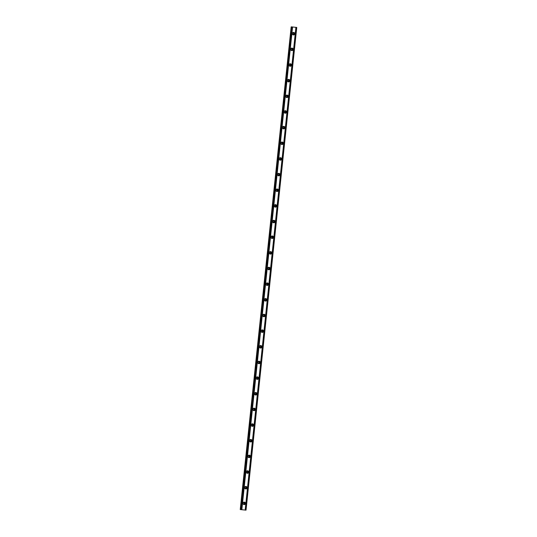 <?xml version="1.0" encoding="UTF-8"?>
<svg xmlns="http://www.w3.org/2000/svg" width="537" height="537" viewBox="0 0 537 537"><rect width="100%" height="100%" fill="white"/><g stroke="black" fill="none" stroke-linecap="round" stroke-linejoin="round"><path stroke-width="0.81" d="M244.543 503.411A0.785 0.772 -86 0 1 243.724 504.115A0.785 0.772 -86 0 1 243.006 503.25A1.249 1.222 94 0 0 244.113 504.599A1.249 1.222 94 0 0 245.416 503.484A1.249 1.222 94 0 0 244.281 502.115A1.249 1.222 94 0 0 242.979 503.229A0.785 0.772 -86 0 1 243.832 502.545A0.785 0.772 -86 0 1 244.543 503.411M243.657 502.551A0.785 0.772 -86 0 1 243.55 504.082M293.907 33.75A0.785 0.772 -86 0 1 293.088 34.449A0.785 0.772 -86 0 1 292.37 33.583A0.785 0.772 -86 0 1 293.195 32.878A0.785 0.772 -86 0 1 293.907 33.75M293.021 32.891A0.785 0.772 -86 0 1 292.913 34.422M292.262 49.404A0.785 0.772 -86 0 1 291.437 50.109A0.785 0.772 -86 0 1 290.725 49.236A0.785 0.772 -86 0 1 291.551 48.538A0.785 0.772 -86 0 1 292.262 49.404M291.376 48.545A0.785 0.772 -86 0 1 291.269 50.075M290.618 65.058A0.785 0.772 -86 0 1 289.792 65.762A0.785 0.772 -86 0 1 289.081 64.896A0.785 0.772 -86 0 1 289.899 64.192A0.785 0.772 -86 0 1 290.618 65.058M289.725 64.198A0.785 0.772 -86 0 1 289.624 65.729M288.973 80.711A0.785 0.772 -86 0 1 288.147 81.416A0.785 0.772 -86 0 1 287.436 80.55A0.785 0.772 -86 0 1 288.255 79.845A0.785 0.772 -86 0 1 288.973 80.711M288.08 79.852A0.785 0.772 -86 0 1 287.98 81.382M287.329 96.371A0.785 0.772 -86 0 1 286.503 97.069A0.785 0.772 -86 0 1 285.791 96.204A0.785 0.772 -86 0 1 286.61 95.505A0.785 0.772 -86 0 1 287.329 96.371M286.436 95.512A0.785 0.772 -86 0 1 286.328 97.043M285.677 112.025A0.785 0.772 -86 0 1 284.858 112.73A0.785 0.772 -86 0 1 284.14 111.864A0.785 0.772 -86 0 1 284.966 111.159A0.785 0.772 -86 0 1 285.677 112.025M284.791 111.166A0.785 0.772 -86 0 1 284.684 112.696M284.033 127.678A0.785 0.772 -86 0 1 283.214 128.383A0.785 0.772 -86 0 1 282.496 127.517A0.785 0.772 -86 0 1 283.321 126.813A0.785 0.772 -86 0 1 284.033 127.678M283.147 126.819A0.785 0.772 -86 0 1 283.039 128.35M282.388 143.339A0.785 0.772 -86 0 1 281.569 144.037A0.785 0.772 -86 0 1 280.851 143.171A0.785 0.772 -86 0 1 281.677 142.466A0.785 0.772 -86 0 1 282.388 143.339M281.502 142.48A0.785 0.772 -86 0 1 281.395 144.01M280.744 158.992A0.785 0.772 -86 0 1 279.918 159.697A0.785 0.772 -86 0 1 279.206 158.824A0.785 0.772 -86 0 1 280.032 158.126A0.785 0.772 -86 0 1 280.744 158.992M279.858 158.133A0.785 0.772 -86 0 1 279.75 159.664M279.099 174.646A0.785 0.772 -86 0 1 278.273 175.351A0.785 0.772 -86 0 1 277.562 174.485A0.785 0.772 -86 0 1 278.388 173.78A0.785 0.772 -86 0 1 279.099 174.646M278.213 173.787A0.785 0.772 -86 0 1 278.106 175.317M277.454 190.299A0.785 0.772 -86 0 1 276.629 191.004A0.785 0.772 -86 0 1 275.917 190.138A0.785 0.772 -86 0 1 276.736 189.433A0.785 0.772 -86 0 1 277.454 190.299M276.562 189.44A0.785 0.772 -86 0 1 276.461 190.971M275.81 205.96A0.785 0.772 -86 0 1 274.984 206.658A0.785 0.772 -86 0 1 274.273 205.792A0.785 0.772 -86 0 1 275.092 205.087A0.785 0.772 -86 0 1 275.81 205.96M274.917 205.1A0.785 0.772 -86 0 1 274.81 206.631M274.165 221.613A0.785 0.772 -86 0 1 273.34 222.318A0.785 0.772 -86 0 1 272.628 221.452A0.785 0.772 -86 0 1 273.447 220.747A0.785 0.772 -86 0 1 274.165 221.613M273.273 220.754A0.785 0.772 -86 0 1 273.165 222.284M272.514 237.267A0.785 0.772 -86 0 1 271.695 237.972A0.785 0.772 -86 0 1 270.977 237.106A0.785 0.772 -86 0 1 271.803 236.401A0.785 0.772 -86 0 1 272.514 237.267M271.628 236.408A0.785 0.772 -86 0 1 271.521 237.938M270.87 252.92A0.785 0.772 -86 0 1 270.051 253.625A0.785 0.772 -86 0 1 269.332 252.759A0.785 0.772 -86 0 1 270.158 252.054A0.785 0.772 -86 0 1 270.87 252.92M269.983 252.068A0.785 0.772 -86 0 1 269.876 253.592M269.225 268.581A0.785 0.772 -86 0 1 268.406 269.285A0.785 0.772 -86 0 1 267.688 268.413A0.785 0.772 -86 0 1 268.513 267.715A0.785 0.772 -86 0 1 269.225 268.581M268.339 267.721A0.785 0.772 -86 0 1 268.232 269.252M267.58 284.234A0.785 0.772 -86 0 1 266.755 284.939A0.785 0.772 -86 0 1 266.043 284.073A0.785 0.772 -86 0 1 266.869 283.368A0.785 0.772 -86 0 1 267.58 284.234M266.694 283.375A0.785 0.772 -86 0 1 266.587 284.905M265.936 299.888A0.785 0.772 -86 0 1 265.11 300.592A0.785 0.772 -86 0 1 264.399 299.727A0.785 0.772 -86 0 1 265.218 299.022A0.785 0.772 -86 0 1 265.936 299.888M265.043 299.028A0.785 0.772 -86 0 1 264.942 300.559M264.291 315.548A0.785 0.772 -86 0 1 263.466 316.246A0.785 0.772 -86 0 1 262.754 315.38A0.785 0.772 -86 0 1 263.573 314.675A0.785 0.772 -86 0 1 264.291 315.548M263.399 314.689A0.785 0.772 -86 0 1 263.298 316.219M262.647 331.201A0.785 0.772 -86 0 1 261.821 331.906A0.785 0.772 -86 0 1 261.11 331.034A0.785 0.772 -86 0 1 261.928 330.336A0.785 0.772 -86 0 1 262.647 331.201M261.754 330.342A0.785 0.772 -86 0 1 261.647 331.873M260.995 346.855A0.785 0.772 -86 0 1 260.177 347.56A0.785 0.772 -86 0 1 259.458 346.694A0.785 0.772 -86 0 1 260.284 345.989A0.785 0.772 -86 0 1 260.995 346.855M260.109 345.996A0.785 0.772 -86 0 1 260.002 347.526M259.351 362.509A0.785 0.772 -86 0 1 258.532 363.213A0.785 0.772 -86 0 1 257.814 362.347A0.785 0.772 -86 0 1 258.639 361.643A0.785 0.772 -86 0 1 259.351 362.509M258.465 361.649A0.785 0.772 -86 0 1 258.357 363.18M257.706 378.169A0.785 0.772 -86 0 1 256.887 378.867A0.785 0.772 -86 0 1 256.169 378.001A0.785 0.772 -86 0 1 256.995 377.303A0.785 0.772 -86 0 1 257.706 378.169M256.82 377.31A0.785 0.772 -86 0 1 256.713 378.84M256.062 393.822A0.785 0.772 -86 0 1 255.236 394.527A0.785 0.772 -86 0 1 254.525 393.661A0.785 0.772 -86 0 1 255.35 392.956A0.785 0.772 -86 0 1 256.062 393.822M255.176 392.963A0.785 0.772 -86 0 1 255.068 394.494M254.417 409.476A0.785 0.772 -86 0 1 253.592 410.181A0.785 0.772 -86 0 1 252.88 409.315A0.785 0.772 -86 0 1 253.706 408.61A0.785 0.772 -86 0 1 254.417 409.476M253.531 408.617A0.785 0.772 -86 0 1 253.424 410.147M252.773 425.136A0.785 0.772 -86 0 1 251.947 425.834A0.785 0.772 -86 0 1 251.235 424.968A0.785 0.772 -86 0 1 252.054 424.264A0.785 0.772 -86 0 1 252.773 425.136M251.88 424.277A0.785 0.772 -86 0 1 251.779 425.807M251.128 440.79A0.785 0.772 -86 0 1 250.302 441.495A0.785 0.772 -86 0 1 249.591 440.622A0.785 0.772 -86 0 1 250.41 439.924A0.785 0.772 -86 0 1 251.128 440.79M250.235 439.931A0.785 0.772 -86 0 1 250.128 441.461M249.483 456.443A0.785 0.772 -86 0 1 248.658 457.148A0.785 0.772 -86 0 1 247.946 456.282A0.785 0.772 -86 0 1 248.765 455.577A0.785 0.772 -86 0 1 249.483 456.443M248.591 455.584A0.785 0.772 -86 0 1 248.483 457.115M247.832 472.097A0.785 0.772 -86 0 1 247.013 472.802A0.785 0.772 -86 0 1 246.295 471.936A1.249 1.222 94 0 0 247.403 473.292A1.249 1.222 94 0 0 248.705 472.177A1.249 1.222 94 0 0 247.57 470.801A1.249 1.222 94 0 0 246.268 471.916A0.785 0.772 -86 0 1 247.121 471.231A0.785 0.772 -86 0 1 247.832 472.097M246.946 471.238A0.785 0.772 -86 0 1 246.839 472.768M246.188 487.757A0.785 0.772 -86 0 1 245.369 488.455A0.785 0.772 -86 0 1 244.65 487.589A0.785 0.772 -86 0 1 245.476 486.884A0.785 0.772 -86 0 1 246.188 487.757M245.302 486.898A0.785 0.772 -86 0 1 245.194 488.428M243.899 504.565A1.249 1.222 94 0 0 244.073 502.115M292.343 33.562A1.249 1.222 94 0 0 293.477 34.939A1.249 1.222 94 0 0 294.779 33.824A1.249 1.222 94 0 0 293.645 32.455A1.249 1.222 94 0 0 292.343 33.562M293.262 34.905A1.249 1.222 94 0 0 293.437 32.455M290.698 49.223A1.249 1.222 94 0 0 291.826 50.592A1.249 1.222 94 0 0 293.135 49.478A1.249 1.222 94 0 0 292 48.108A1.249 1.222 94 0 0 290.698 49.223M291.618 50.559A1.249 1.222 94 0 0 291.786 48.108M289.054 64.876A1.249 1.222 94 0 0 290.181 66.246A1.249 1.222 94 0 0 291.484 65.138A1.249 1.222 94 0 0 290.356 63.762A1.249 1.222 94 0 0 289.054 64.876M289.973 66.219A1.249 1.222 94 0 0 290.141 63.769M287.409 80.53A1.249 1.222 94 0 0 288.537 81.906A1.249 1.222 94 0 0 289.839 80.792A1.249 1.222 94 0 0 288.711 79.416A1.249 1.222 94 0 0 287.409 80.53M288.329 81.872A1.249 1.222 94 0 0 288.497 79.422M285.765 96.19A1.249 1.222 94 0 0 286.892 97.559A1.249 1.222 94 0 0 288.194 96.445A1.249 1.222 94 0 0 287.067 95.076A1.249 1.222 94 0 0 285.765 96.19M286.684 97.526A1.249 1.222 94 0 0 286.852 95.076M284.113 111.844A1.249 1.222 94 0 0 285.248 113.213A1.249 1.222 94 0 0 286.55 112.099A1.249 1.222 94 0 0 285.422 110.729A1.249 1.222 94 0 0 284.113 111.844M285.04 113.179A1.249 1.222 94 0 0 285.207 110.736M282.469 127.497A1.249 1.222 94 0 0 283.603 128.873A1.249 1.222 94 0 0 284.905 127.759A1.249 1.222 94 0 0 283.771 126.383A1.249 1.222 94 0 0 282.469 127.497M283.395 128.84A1.249 1.222 94 0 0 283.563 126.39M280.824 143.151A1.249 1.222 94 0 0 281.959 144.527A1.249 1.222 94 0 0 283.261 143.413A1.249 1.222 94 0 0 282.126 142.036A1.249 1.222 94 0 0 280.824 143.151M281.744 144.493A1.249 1.222 94 0 0 281.918 142.043M279.18 158.811A1.249 1.222 94 0 0 280.307 160.18A1.249 1.222 94 0 0 281.616 159.066A1.249 1.222 94 0 0 280.482 157.697A1.249 1.222 94 0 0 279.18 158.811M280.099 160.147A1.249 1.222 94 0 0 280.274 157.697M277.535 174.465A1.249 1.222 94 0 0 278.663 175.834A1.249 1.222 94 0 0 279.965 174.726A1.249 1.222 94 0 0 278.837 173.35A1.249 1.222 94 0 0 277.535 174.465M278.455 175.807A1.249 1.222 94 0 0 278.622 173.357M275.89 190.118A1.249 1.222 94 0 0 277.018 191.494A1.249 1.222 94 0 0 278.32 190.38A1.249 1.222 94 0 0 277.193 189.004A1.249 1.222 94 0 0 275.89 190.118M276.81 191.461A1.249 1.222 94 0 0 276.978 189.011M274.246 205.772A1.249 1.222 94 0 0 275.374 207.148A1.249 1.222 94 0 0 276.676 206.033A1.249 1.222 94 0 0 275.548 204.664A1.249 1.222 94 0 0 274.246 205.772M275.166 207.114A1.249 1.222 94 0 0 275.333 204.664M272.595 221.432A1.249 1.222 94 0 0 273.729 222.801A1.249 1.222 94 0 0 275.031 221.687A1.249 1.222 94 0 0 273.904 220.318A1.249 1.222 94 0 0 272.595 221.432M273.521 222.768A1.249 1.222 94 0 0 273.689 220.318M270.95 237.085A1.249 1.222 94 0 0 272.084 238.462A1.249 1.222 94 0 0 273.387 237.347A1.249 1.222 94 0 0 272.252 235.971A1.249 1.222 94 0 0 270.95 237.085M271.876 238.428A1.249 1.222 94 0 0 272.044 235.978M269.305 252.739A1.249 1.222 94 0 0 270.44 254.115A1.249 1.222 94 0 0 271.742 253.001A1.249 1.222 94 0 0 270.608 251.625A1.249 1.222 94 0 0 269.305 252.739M270.232 254.082A1.249 1.222 94 0 0 270.4 251.631M267.661 268.399A1.249 1.222 94 0 0 268.795 269.769A1.249 1.222 94 0 0 270.098 268.654A1.249 1.222 94 0 0 268.963 267.285A1.249 1.222 94 0 0 267.661 268.399M268.581 269.735A1.249 1.222 94 0 0 268.755 267.285M266.016 284.053A1.249 1.222 94 0 0 267.144 285.422A1.249 1.222 94 0 0 268.453 284.308A1.249 1.222 94 0 0 267.319 282.939A1.249 1.222 94 0 0 266.016 284.053M266.936 285.389A1.249 1.222 94 0 0 267.111 282.945M264.372 299.706A1.249 1.222 94 0 0 265.5 301.082A1.249 1.222 94 0 0 266.802 299.968A1.249 1.222 94 0 0 265.674 298.592A1.249 1.222 94 0 0 264.372 299.706M265.291 301.049A1.249 1.222 94 0 0 265.459 298.599M262.727 315.36A1.249 1.222 94 0 0 263.855 316.736A1.249 1.222 94 0 0 265.157 315.622A1.249 1.222 94 0 0 264.029 314.252A1.249 1.222 94 0 0 262.727 315.36M263.647 316.702A1.249 1.222 94 0 0 263.815 314.252M261.083 331.02A1.249 1.222 94 0 0 262.21 332.39A1.249 1.222 94 0 0 263.513 331.275A1.249 1.222 94 0 0 262.385 329.906A1.249 1.222 94 0 0 261.083 331.02M262.002 332.356A1.249 1.222 94 0 0 262.17 329.906M259.431 346.674A1.249 1.222 94 0 0 260.566 348.05A1.249 1.222 94 0 0 261.868 346.936A1.249 1.222 94 0 0 260.74 345.559A1.249 1.222 94 0 0 259.431 346.674M260.358 348.016A1.249 1.222 94 0 0 260.526 345.566M257.787 362.327A1.249 1.222 94 0 0 258.921 363.703A1.249 1.222 94 0 0 260.223 362.589A1.249 1.222 94 0 0 259.089 361.213A1.249 1.222 94 0 0 257.787 362.327M258.713 363.67A1.249 1.222 94 0 0 258.881 361.22M256.142 377.988A1.249 1.222 94 0 0 257.277 379.357A1.249 1.222 94 0 0 258.579 378.243A1.249 1.222 94 0 0 257.445 376.873A1.249 1.222 94 0 0 256.142 377.988M257.062 379.323A1.249 1.222 94 0 0 257.236 376.873M254.498 393.641A1.249 1.222 94 0 0 255.625 395.01A1.249 1.222 94 0 0 256.934 393.896A1.249 1.222 94 0 0 255.8 392.527A1.249 1.222 94 0 0 254.498 393.641M255.417 394.977A1.249 1.222 94 0 0 255.592 392.534M252.853 409.295A1.249 1.222 94 0 0 253.981 410.671A1.249 1.222 94 0 0 255.283 409.556A1.249 1.222 94 0 0 254.155 408.18A1.249 1.222 94 0 0 252.853 409.295M253.773 410.637A1.249 1.222 94 0 0 253.941 408.187M251.209 424.948A1.249 1.222 94 0 0 252.336 426.324A1.249 1.222 94 0 0 253.639 425.21A1.249 1.222 94 0 0 252.511 423.834A1.249 1.222 94 0 0 251.209 424.948M252.128 426.291A1.249 1.222 94 0 0 252.296 423.841M249.564 440.608A1.249 1.222 94 0 0 250.692 441.978A1.249 1.222 94 0 0 251.994 440.864A1.249 1.222 94 0 0 250.866 439.494A1.249 1.222 94 0 0 249.564 440.608M250.484 441.944A1.249 1.222 94 0 0 250.651 439.494M247.913 456.262A1.249 1.222 94 0 0 249.047 457.631A1.249 1.222 94 0 0 250.349 456.524A1.249 1.222 94 0 0 249.222 455.148A1.249 1.222 94 0 0 247.913 456.262M248.839 457.605A1.249 1.222 94 0 0 249.007 455.154M247.195 473.258A1.249 1.222 94 0 0 247.362 470.808M244.624 487.576A1.249 1.222 94 0 0 245.758 488.945A1.249 1.222 94 0 0 247.06 487.831A1.249 1.222 94 0 0 245.926 486.462A1.249 1.222 94 0 0 244.624 487.576M245.55 488.912A1.249 1.222 94 0 0 245.718 486.462M240.24 509.559L291.175 26.863L240.24 509.559L246.027 510.15L245.174 510.056L295.914 27.347L296.76 27.441L246.027 510.15M240.442 509.573L245.174 510.056M291.175 26.863L291.571 26.904M240.838 509.6L291.578 26.89L295.914 27.347M296.498 27.414L245.765 510.123M241.845 509.7L292.578 26.998M241.254 509.64L291.994 26.931M296.565 27.421L245.825 510.13M241.194 509.647L291.927 26.924M240.905 509.606L291.638 26.897"/></g></svg>
